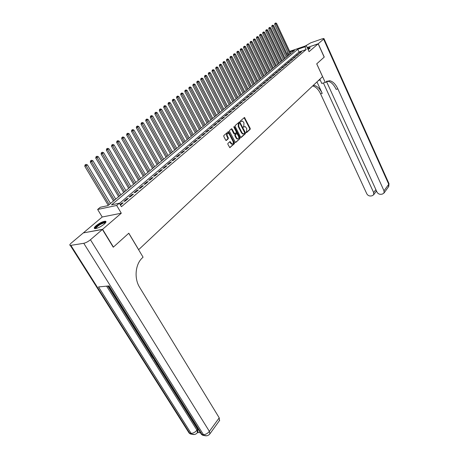 <?xml version="1.0" encoding="UTF-8"?>
<svg xmlns="http://www.w3.org/2000/svg" width="459" height="459" viewBox="0 0 459 459"><rect width="100%" height="100%" fill="white"/><g stroke="black" fill="none" stroke-linecap="round" stroke-linejoin="round"><path stroke-width="0.69" d="M246.093 132.427L246.54 132.622L250.178 129.306L250.218 128.411L244.498 117.493L240.533 120.809L240.499 121.44L240.768 121.687L242.3 121.004L243.517 122.128L243.964 123.012L243.815 125.892L243.304 126.948L243.563 127.195L245.112 126.506L246.741 128.491L246.598 131.366L246.093 132.427M104.176 224.153C106.109 222.42 106.499 221.439 105.34 221.209C102.787 221.427 99.718 222.908 96.126 225.662C94.141 227.423 93.745 228.421 94.927 228.651C97.515 228.416 100.596 226.918 104.176 224.153M308.104 49.566L309.676 48.488L310.083 47.616L307.478 48.195M227.922 143.34L227.865 144.269L229.81 147.649L234.417 143.673L234.469 142.749L228.496 131.59L223.837 135.497L223.78 136.432L225.708 140.133L226.396 140.408L228.255 138.744L228.312 137.815L227.36 135.99C226.798 134.286 227.119 133.391 228.318 133.317L229.322 134.252L233.011 141.366C233.568 143.082 233.247 143.971 232.042 144.034L230.085 141.602L227.922 143.34M83.555 232.862L102.575 229.316L113.425 247.068L128.807 233.206L138.658 249.679L322.562 76.647L316.716 63.858L324.18 57.134L318.156 43.823L309.062 51.649L306.308 45.642L304.937 46.795L306.193 49.538L121.434 206.716L119.34 203.194L116.666 205.448L97.635 209.465L100.314 207.256L107.899 205.638L294.5 50.398L289.956 51.97M102.575 229.316L121.291 213.211L116.666 205.448M240.625 137.143L241.279 137.413L245.393 133.667L245.439 132.766L239.644 121.773L235.186 125.519L235.134 126.432L240.625 137.143M235.364 142.474L239.959 138.618L235.765 142.445M231.279 128.95L232.076 129.122L231.405 128.841L229.569 130.454L229.517 131.377L235.461 142.514M232.076 129.122L234.704 133.844L236.196 132.708L236.247 131.79L233.912 127.246L234.147 126.558L234.411 126.804L240.011 137.706L239.959 138.618M318.156 43.823L307.197 47.587M299.825 53.181L301.488 51.769L300.295 52.177L298.631 53.583L299.825 53.181M297.03 55.55L298.711 54.122L297.518 54.529L295.831 55.952L297.03 55.55M294.202 57.943L295.9 56.503L294.707 56.91L293.003 58.35L294.202 57.943M291.339 60.37L293.06 58.913L291.861 59.314L290.134 60.772L291.339 60.37M288.441 62.826L290.18 61.345L288.981 61.753L287.236 63.227L288.441 62.826M285.509 65.304L287.271 63.812L286.066 64.214L284.299 65.706L285.509 65.304M282.543 67.817L284.328 66.308L283.117 66.71L281.333 68.219L282.543 67.817M279.537 70.365L281.344 68.833L280.133 69.234L278.326 70.761L279.537 70.365M276.502 72.941L278.326 71.392L277.11 71.788L275.28 73.337L276.502 72.941M273.421 75.546L275.274 73.979L274.052 74.375L272.198 75.942L273.421 75.546M270.305 78.185L272.181 76.596L270.959 76.992L269.083 78.575L270.305 78.185M267.155 80.853L269.049 79.246L267.827 79.642L265.927 81.249L267.155 80.853M263.959 83.561L265.881 81.931L264.654 82.327L262.732 83.951L263.959 83.561M260.729 86.298L262.674 84.651L261.441 85.041L259.496 86.688L260.729 86.298M257.453 89.069L259.421 87.405L258.188 87.789L256.214 89.459L257.453 89.069M254.137 91.88L256.133 90.188L254.894 90.578L252.898 92.265L254.137 91.88M250.78 94.726L252.8 93.011L251.561 93.401L249.535 95.111L250.78 94.726M247.378 97.606L249.421 95.874L248.181 96.258L246.133 97.991L247.378 97.606M243.93 100.527L246.001 98.771L244.756 99.15L242.685 100.905L243.93 100.527M240.441 103.482L242.541 101.703L241.291 102.082L239.191 103.86L240.441 103.482M236.901 106.477L239.03 104.675L237.779 105.054L235.651 106.855L236.901 106.477M233.315 109.512L235.473 107.687L234.222 108.066L232.065 109.89L233.315 109.512M229.684 112.587L231.87 110.739L230.613 111.112L228.427 112.96L229.684 112.587M226.006 115.708L228.221 113.832L226.958 114.205L224.744 116.075L226.006 115.708M222.276 118.864L224.52 116.965L223.258 117.338L221.008 119.237L222.276 118.864M218.495 122.071L220.768 120.143L219.505 120.51L217.227 122.433L218.495 122.071M214.663 125.318L216.969 123.362L215.701 123.729L213.395 125.68L214.663 125.318M210.773 128.606L213.114 126.627L211.846 126.988L209.505 128.968L210.773 128.606M206.837 131.945L209.206 129.937L207.933 130.293L205.563 132.301L206.837 131.945M202.844 135.33L205.242 133.294L203.968 133.649L201.564 135.68L202.844 135.33M198.787 138.761L201.226 136.696L199.952 137.046L197.513 139.111L198.787 138.761M194.679 142.238L197.152 140.144L195.873 140.494L193.4 142.588L194.679 142.238M190.514 145.767L193.021 143.644L191.742 143.994L189.228 146.111L190.514 145.767M186.285 149.347L188.833 147.196L187.547 147.54L185 149.691L186.285 149.347M181.999 152.985L184.581 150.799L183.29 151.137L180.708 153.317L181.999 152.985M177.644 156.668L180.267 154.448L178.976 154.786L176.359 157.001L177.644 156.668M173.232 160.409L175.889 158.16L174.598 158.487L171.941 160.736L173.232 160.409M168.751 164.202L171.448 161.918L170.157 162.245L167.455 164.529L168.751 164.202M164.202 168.057L166.938 165.739L165.647 166.06L162.905 168.378L164.202 168.057M159.589 171.964L162.366 169.612L161.069 169.933L158.292 172.28L159.589 171.964M154.901 175.935L157.718 173.548L156.421 173.863L153.604 176.245L154.901 175.935M150.145 179.962L153.008 177.541L151.705 177.851L148.842 180.272L150.145 179.962M145.314 184.059L148.217 181.592L146.92 181.902L144.011 184.357L145.314 184.059M140.408 188.213L143.357 185.711L142.055 186.01L139.106 188.511L140.408 188.213M135.422 192.43L138.423 189.894L137.121 190.187L134.12 192.723L135.422 192.43M130.362 196.722L133.408 194.14L132.106 194.427L129.059 197.003L130.362 196.722M125.221 201.076L128.313 198.454L127.011 198.736L123.919 201.352L125.221 201.076M306.193 49.538L299.05 51.976L119.46 203.394M120.47 205.098L123.144 202.838L121.836 203.113L120.143 204.542M121.291 213.211L102.214 217.004L83.492 232.765M102.214 217.004L97.635 209.465M288.665 55.252L287.518 52.808L287.879 52.51M304.937 46.795L297.793 49.262L111.503 204.869L119.34 203.194M289.686 51.391L306.308 45.642M287.954 52.659L287.518 52.808M299.05 51.976L297.793 49.262M300.295 52.177L300.496 52.613M297.518 54.529L297.719 54.965M294.707 56.91L294.907 57.346M291.861 59.314L292.062 59.756M288.981 61.753L289.187 62.189M286.066 64.214L286.273 64.656M283.117 66.71L283.329 67.152M280.133 69.234L280.346 69.682M277.11 71.788L277.328 72.235M274.052 74.375L274.27 74.823M270.959 76.992L271.177 77.445M267.827 79.642L268.045 80.096M264.654 82.327L264.877 82.781M261.441 85.041L261.664 85.5M258.188 87.789L258.417 88.254M254.894 90.578L255.124 91.043M251.561 93.401L251.79 93.865M248.181 96.258L248.417 96.729M244.756 99.15L244.991 99.626M241.291 102.082L241.532 102.558M237.779 105.054L238.02 105.53M234.222 108.066L234.463 108.542M230.613 111.112L230.86 111.594M226.958 114.205L227.211 114.687M223.258 117.338L223.51 117.82M219.505 120.51L219.758 120.998M215.701 123.729L215.954 124.217M211.846 126.988L212.104 127.482M207.933 130.293L208.197 130.792M203.968 133.649L204.232 134.148M199.952 137.046L200.216 137.551M195.873 140.494L196.142 140.999M191.742 143.994L192.011 144.499M187.547 147.54L187.823 148.05M183.29 151.137L183.571 151.648M178.976 154.786L179.257 155.303M174.598 158.487L174.885 159.009M170.157 162.245L170.444 162.767M165.647 166.06L165.94 166.583M161.069 169.933L161.367 170.461M156.421 173.863L156.726 174.391M151.705 177.851L152.009 178.385M146.92 181.902L147.224 182.435M142.055 186.01L142.37 186.549M137.121 190.187L137.436 190.732M132.106 194.427L132.422 194.972M127.011 198.736L127.332 199.286M121.836 203.113L122.163 203.664M243.431 127.12L243.723 126.856M240.636 121.618L240.929 121.36M246.213 132.594L249.667 129.444L249.713 128.549L244.096 117.682M240.889 137.442L244.882 133.798L244.928 132.898L239.237 121.956M244.595 133.19L244.624 132.559L239.862 123.207L239.403 123.012L238.892 123.46L238.737 126.363L242.008 132.771L243.184 133.867L244.595 133.19M239.076 123.104L239.403 123.012M243.425 133.902L242.673 133.999L241.497 132.903L238.227 126.506L238.387 123.603L238.898 123.155M231.566 129.266L233.82 133.638L234.503 133.902M239.449 138.75L239.5 137.838L233.838 126.839M236.66 138.021L237.636 138.934C238.806 138.859 239.11 137.981 238.565 136.3L236.919 133.471L235.427 134.613L235.375 135.531L236.66 138.021L236.15 138.159L237.125 139.071L237.814 138.968M236.15 138.159L234.865 135.669L234.916 134.751L236.115 133.678M232.237 144.074L231.525 144.166L229.661 141.768M227.607 133.426C226.551 133.684 226.298 134.585 226.849 136.128L227.36 135.99M225.994 140.443L227.744 138.882L227.796 137.952L226.849 136.128M229.724 147.614L233.901 143.805L233.952 142.881L228.077 131.767M290.702 53.56L276.582 23.375L274.689 24.373L289.027 54.954M275.383 23.168L274.918 23.346L275.383 23.168L275.853 23.925L290.002 54.139M275.675 22.95L276.582 23.375M274.689 24.373L274.918 23.346M307.725 48.734L309.802 48.373M309.412 48.7L307.874 49.056M310.118 48.023L307.673 48.625M95.615 228.616L95.61 227.612C97.033 225.036 105.822 220.727 105.559 222.741M105.312 223.045L104.859 222.85C101.623 223.43 98.731 225.076 96.183 227.807L96.006 228.548M105.995 221.875L105.645 221.795C103.527 221.433 96.178 225.621 94.887 227.928M318.236 43.754L324.255 57.065L316.744 63.835L325.247 82.425L329.585 80.698C332.804 81.341 335.558 84.066 337.847 88.874L384.005 190.835L388.75 184.294L323.612 39.124L318.236 43.754L307.18 47.552M318.121 80.824L320.107 79.803M325.247 82.425L321.788 83.458L319.837 79.212M323.406 82.976L373.655 192.573L373.672 194.765L372.134 195.775L370.774 195.999C369.03 196.108 367.693 195.35 366.764 193.727L320.583 93.837C318.42 89.362 315.786 86.734 312.682 85.942M313.319 85.34L313.922 85.38C317.175 85.982 319.946 88.644 322.235 93.361L316.957 81.926M323.612 39.124L323.905 38.504L322.316 38.797L310.749 42.819L305.43 45.946M326.452 81.398L376.965 192.017C377.895 193.658 379.249 194.421 381.033 194.306L382.422 194.077L384.017 193.021L384.005 190.835M326.808 81.186L327.869 81.214C331.094 81.845 333.848 84.565 336.137 89.367L337.847 88.874M376.082 191.501L376.386 190.858M107.831 286.032L150.541 354.17M152.325 357.022L152.721 357.653M154.172 359.971L154.752 360.894M155.199 361.606L156.639 363.901M157.007 364.486L157.689 365.582M158.768 367.298L197.617 429.274L197.898 432.068M197.577 432.504L200.411 432.791M102.409 229.46L83.32 232.902L71.374 242.96C69.693 244.446 69.349 245.272 70.325 245.456L83.767 243.293C85.902 242.794 88.128 241.612 90.452 239.747L102.409 229.46L113.258 247.217L128.755 233.252L143.065 257.178L142.21 258.004C135.302 264.269 133.988 278.487 139.639 287.345L219.224 417.833L219.448 420.639M90.452 239.747L209.384 431.385C207.6 433.537 205.615 434.616 203.423 434.627L202.035 434.484L109.013 285.917L98.53 286.938L191.093 433.342L189.125 433.055L188.328 430.967M151.55 354.796L151.16 354.796L152.554 357.022L152.187 357.016L150.46 354.262L151.218 354.262M155.217 360.642L152.64 357.745L153.404 357.745M153.736 358.278L153.346 358.272L153.828 359.053M155.991 361.881L154.672 360.986L155.653 361.342M157.448 364.211L156.909 364.549L156.559 363.993L157.116 363.677M158.269 365.519L158.418 366.443M159.772 367.917L158.08 366.483L157.913 364.98M287.885 55.9L273.644 25.578L271.734 26.576L286.204 57.3M272.434 25.371L271.963 25.549L272.434 25.371L272.904 26.129L287.179 56.491M272.732 25.147L273.644 25.578M271.734 26.576L271.963 25.549M285.039 58.27L270.672 27.798L268.75 28.808L283.346 59.676M269.45 27.597L268.98 27.775L269.45 27.597L269.921 28.36L284.322 58.867M269.749 27.374L270.672 27.798M268.75 28.808L268.98 27.775M282.159 60.668L267.66 30.053L265.732 31.063L280.455 62.085M266.432 29.846L265.962 30.024L266.432 29.846L266.903 30.621L281.43 61.271M266.736 29.623L267.66 30.053M265.732 31.063L265.962 30.024M279.244 63.09L264.619 32.331L262.674 33.346L277.529 64.518M263.374 32.124L262.904 32.302L263.374 32.124L263.85 32.905L278.51 63.703M263.684 31.895L264.619 32.331M262.674 33.346L262.904 32.302M276.295 65.545L261.532 34.637L259.582 35.659L274.574 66.98M260.282 34.431L259.811 34.614L260.282 34.431L260.758 35.217L275.549 66.159M260.592 34.201L261.532 34.637M259.582 35.659L259.811 34.614M273.312 68.024L258.417 36.967L256.449 37.999L271.579 69.47M257.155 36.766L256.684 36.944L257.155 36.766L257.631 37.558L272.56 68.649M257.47 36.531L258.417 36.967M256.449 37.999L256.684 36.944M270.288 70.537L255.261 39.331L253.282 40.369L268.549 71.988M253.988 39.13L253.511 39.308L253.988 39.13L254.464 39.927L269.531 71.174M254.303 38.895L255.261 39.331M253.282 40.369L253.511 39.308M267.236 73.084L252.066 41.723L250.075 42.767L265.48 74.542M250.78 41.522L250.304 41.7L250.78 41.522L251.262 42.326L266.467 73.721M251.102 41.281L252.066 41.723M250.075 42.767L250.304 41.7M264.143 75.655L248.83 44.144L246.827 45.194L262.376 77.123M247.533 43.944L247.062 44.121L247.533 43.944L248.015 44.752L263.363 76.303M247.86 43.703L248.83 44.144M246.827 45.194L247.062 44.121M261.01 78.26L245.559 46.594L243.54 47.65L259.237 79.734M244.251 46.393L243.775 46.571L244.251 46.393L244.733 47.208L260.219 78.914M244.578 46.147L245.559 46.594M243.54 47.65L243.775 46.571M257.838 80.899L242.243 49.073L240.212 50.14L256.053 82.379M240.923 48.878L240.447 49.056L240.923 48.878L241.405 49.698L257.04 81.559M241.256 48.625L242.243 49.073M240.212 50.14L240.447 49.056M254.63 83.567L238.887 51.586L236.844 52.659L252.834 85.058M237.555 51.391L237.073 51.569L237.555 51.391L238.037 52.217L253.821 84.238M237.894 51.138L238.887 51.586M236.844 52.659L237.073 51.569M251.383 86.269L235.484 54.128L233.43 55.206L249.576 87.772M234.142 53.938L233.665 54.11L234.142 53.938L234.629 54.77L250.562 86.952M234.486 53.68L235.484 54.128M233.43 55.206L233.665 54.11M248.095 89.006L232.042 56.704L229.976 57.788L246.276 90.515M230.688 56.514L230.211 56.686L230.688 56.514L231.175 57.352L247.263 89.694M231.038 56.256L232.042 56.704M229.976 57.788L230.211 56.686M244.762 91.777L228.559 59.314L226.476 60.404L242.937 93.297M227.194 59.125L226.712 59.297L227.194 59.125L227.681 59.968L243.924 92.471M227.544 58.861L228.559 59.314M226.476 60.404L226.712 59.297M241.394 94.583L225.025 61.954L222.931 63.055L239.552 96.109M223.648 61.764L223.166 61.942L223.648 61.764L224.135 62.619L240.545 95.288M224.003 61.5L225.025 61.954M222.931 63.055L223.166 61.942M237.974 97.423L221.45 64.633L219.339 65.74L236.127 98.96M220.056 64.444L219.574 64.621L220.056 64.444L220.549 65.304L237.114 98.14M220.418 64.174L221.45 64.633M219.339 65.74L219.574 64.621M234.515 100.297L217.824 67.341L215.701 68.46L232.656 101.846M216.424 67.157L215.937 67.33L216.424 67.157L216.912 68.024L233.648 101.026M216.786 66.888L217.824 67.341M215.701 68.46L215.937 67.33M231.015 103.218L214.158 70.089L212.018 71.214L229.139 104.772M212.735 69.906L212.253 70.078L212.735 69.906L213.228 70.784L230.131 103.952M213.108 69.63L214.158 70.089M212.018 71.214L212.253 70.078M227.463 106.167L210.434 72.872L208.283 74.002L225.581 107.739M209.006 72.694L208.518 72.866L209.006 72.694L209.499 73.572L226.568 106.913M209.379 72.413L210.434 72.872M208.283 74.002L208.518 72.866M223.866 109.162L206.67 75.695L204.502 76.831L221.972 110.739M205.225 75.511L204.737 75.683L205.225 75.511L205.718 76.401L222.959 109.913M205.603 75.23L206.67 75.695M204.502 76.831L204.737 75.683M220.228 112.191L202.849 78.552L200.663 79.694L218.318 113.78M201.392 78.374L200.904 78.546L201.392 78.374L201.885 79.269L219.304 112.954M201.776 78.087L202.849 78.552M200.663 79.694L200.904 78.546M216.533 115.261L198.976 81.444L196.779 82.603L214.611 116.861M197.508 81.272L197.014 81.444L197.508 81.272L198.001 82.178L215.604 116.035M197.898 80.979L198.976 81.444M196.779 82.603L197.014 81.444M212.792 118.37L195.058 84.381L192.843 85.546L210.859 119.983M193.566 84.209L193.078 84.376L193.566 84.209L194.065 85.122L211.851 119.156M193.962 83.911L195.058 84.381M192.843 85.546L193.078 84.376M209.006 121.526L191.082 87.359L188.85 88.53L207.055 123.144M189.578 87.187L189.085 87.353L189.578 87.187L190.078 88.105L208.047 122.323M189.98 86.889L191.082 87.359M188.85 88.53L189.085 87.353M205.162 124.722L187.048 90.371L184.805 91.553L203.205 126.351M185.534 90.205L185.04 90.371L185.534 90.205L204.192 125.525M185.941 89.901L187.048 90.371M184.805 91.553L185.04 90.371M201.266 127.963L182.963 93.429L180.703 94.617L199.298 129.604M181.431 93.263L180.938 93.435L181.431 93.263L200.285 128.778M181.844 92.959L182.963 93.429M180.703 94.617L180.938 93.435M197.318 131.245L178.815 96.533L176.543 97.727L195.333 132.898M177.272 96.367L177.69 96.057L176.778 96.533L177.272 96.367L196.326 132.072M177.69 96.057L178.815 96.533M176.543 97.727L176.778 96.533M193.319 134.573L174.615 99.678L172.32 100.882L191.323 136.237M173.054 99.517L173.479 99.196L172.561 99.683L173.054 99.517L192.31 135.416M173.479 99.196L174.615 99.678M172.32 100.882L172.561 99.683M189.263 137.952L170.352 102.868L168.046 104.078L187.249 139.622M168.774 102.707L169.205 102.386L168.281 102.873L168.774 102.707L188.236 138.802M169.205 102.386L170.352 102.868M168.046 104.078L168.281 102.873M185.149 141.372L166.032 106.098L163.702 107.32L183.124 143.059M164.437 105.943L164.873 105.616L163.943 106.109L164.437 105.943L184.111 142.238M164.873 105.616L166.032 106.098M163.702 107.32L163.943 106.109M180.978 144.843L161.648 109.38L159.302 110.613L178.935 146.541M160.036 109.225L160.478 108.898L159.543 109.391L160.036 109.225L179.922 145.721M160.478 108.898L161.648 109.38M159.302 110.613L159.543 109.391M176.744 148.36L157.202 112.707L154.838 113.947L174.69 150.07M155.572 112.558L156.02 112.22L155.079 112.719L155.572 112.558L175.677 149.25M156.02 112.22L157.202 112.707M154.838 113.947L155.079 112.719M172.452 151.935L152.692 116.081L150.311 117.332L170.387 153.65M151.045 115.938L151.499 115.593L150.546 116.098L151.045 115.938L171.368 152.836M151.499 115.593L152.692 116.081M150.311 117.332L150.546 116.098M168.097 155.555L148.114 119.506L145.715 120.769L166.02 157.288M146.45 119.363L146.909 119.019L145.951 119.524L146.45 119.363L167.001 156.467M146.909 119.019L148.114 119.506M145.715 120.769L145.951 119.524M163.685 159.227L143.466 122.983L141.051 124.257L161.591 160.971M141.785 122.846L142.256 122.496L141.286 123.001L141.785 122.846L162.572 160.157M142.256 122.496L143.466 122.983M141.051 124.257L141.286 123.001M159.204 162.956L138.75 126.512L136.317 127.791L157.093 164.712M137.052 126.374L137.528 126.018L136.553 126.529L137.052 126.374L158.074 163.897M137.528 126.018L138.75 126.512M136.317 127.791L136.553 126.529M154.654 166.737L133.965 130.092L131.515 131.383L152.531 168.505M132.249 129.96L132.731 129.599L131.75 130.115L132.249 129.96L153.507 167.696M132.731 129.599L133.965 130.092M131.515 131.383L131.75 130.115M150.041 170.576L129.111 133.73L126.638 135.026L147.901 172.36M127.373 133.598L127.866 133.23L126.873 133.753L127.373 133.598L148.877 171.546M127.866 133.23L129.111 133.73M126.638 135.026L126.873 133.753M145.36 174.472L124.177 137.419L121.687 138.727L143.202 176.267M122.421 137.287L122.92 136.92L121.922 137.442L122.421 137.287L144.178 175.458M122.92 136.92L124.177 137.419M121.687 138.727L121.922 137.442M140.609 178.425L119.174 141.165L116.661 142.485L138.434 180.232M117.395 141.039L117.9 140.661L116.896 141.188L117.395 141.039L139.41 179.423M117.9 140.661L119.174 141.165M116.661 142.485L116.896 141.188M135.784 182.441L114.09 144.969L111.554 146.301L133.592 184.26M112.294 144.849L112.805 144.465L111.795 144.998L112.294 144.849L134.562 183.457M112.805 144.465L114.09 144.969M111.554 146.301L111.795 144.998M130.884 186.515L108.926 148.831L106.373 150.173L128.681 188.351M107.108 148.716L107.63 148.326L106.608 148.865L107.108 148.716L129.645 187.547M107.63 148.326L108.926 148.831M106.373 150.173L106.608 148.865M125.909 190.657L103.682 152.755L101.112 154.109L123.689 192.499M101.846 152.64L102.374 152.25L101.341 152.79L101.846 152.64L124.653 191.701M102.374 152.25L103.682 152.755M101.112 154.109L101.341 152.79M120.86 194.857L98.358 156.743L95.759 158.108L118.623 196.716M96.493 156.634L97.033 156.232L95.994 156.777L96.493 156.634L119.581 195.918M97.033 156.232L98.358 156.743M95.759 158.108L95.994 156.777M115.725 199.126L92.942 160.788L90.331 162.17L113.476 200.996M91.06 160.69L91.611 160.277L90.561 160.828L91.06 160.69L114.434 200.204M91.611 160.277L92.942 160.788M90.331 162.17L90.561 160.828M110.516 203.457L87.445 164.907L84.806 166.296L108.249 205.345M85.54 164.804L86.097 164.391L85.041 164.947L85.54 164.804L109.202 204.553M86.097 164.391L87.445 164.907M84.806 166.296L85.041 164.947M244.366 117.992L244.876 117.848M249.713 128.549L250.218 128.411M249.667 129.444L250.178 129.306M239.512 122.266L240.023 122.123M244.928 132.898L245.439 132.766M244.882 133.798L245.393 133.667M238.387 123.603L238.892 123.46M238.227 126.506L238.737 126.363M241.497 132.903L242.008 132.771M233.82 133.638L234.331 133.5M233.901 126.942L234.411 126.804M239.5 137.838L240.011 137.706M234.916 134.751L235.427 134.613M234.865 135.669L235.375 135.531M229.936 142.072L230.452 141.94M230.556 143.26L231.066 143.128M227.796 137.952L228.312 137.815M227.744 138.882L228.255 138.744M226.103 140.483L226.396 140.408M228.364 132.083L228.875 131.94M233.952 142.881L234.469 142.749M233.901 143.805L234.417 143.673M229.827 147.655L230.131 147.58M322.235 93.361L320.583 93.837M373.655 192.573L375.858 189.601M323.985 38.682L388.836 183.302L388.475 186.853M70.887 245.416L189.745 433.204L190.336 433.921L192.855 434.455M206.808 435.78L204.014 435.356L203.423 434.627L83.767 243.293M209.585 434.248L209.906 433.841L209.384 431.385L219.224 417.833M106.597 286.152L196.963 430.152L197.617 429.274M108.439 285.974L201.375 434.323L202.626 435.207L201.375 434.323L200.543 432.103M219.706 420.283L209.906 433.841C208.323 435.786 206.361 436.285 204.014 435.356L202.626 435.207L205.167 435.746M196.963 430.152C195.178 432.269 193.222 433.33 191.093 433.342L191.684 434.059C193.979 434.989 195.918 434.507 197.496 432.607L196.963 430.152M197.186 432.998L198.145 431.73M194.473 434.484L190.336 433.921L189.125 433.055L70.325 245.456M239.351 121.853L239.644 121.773M242.673 133.999L243.184 133.867M231.382 128.859L231.697 128.772M234.193 133.982L234.704 133.844M237.125 139.071L237.636 138.934M229.758 141.682L230.085 141.602M231.525 144.166L232.042 144.034M228.175 131.681L228.496 131.59M105.111 223.269L104.859 222.85M327.869 81.214L329.585 80.698M313.922 85.38L312.981 85.661M373.672 194.765L376.26 191.265M384.017 193.021L388.756 186.463L389.002 183.64M376.059 191.535L376.696 191.426"/></g></svg>
